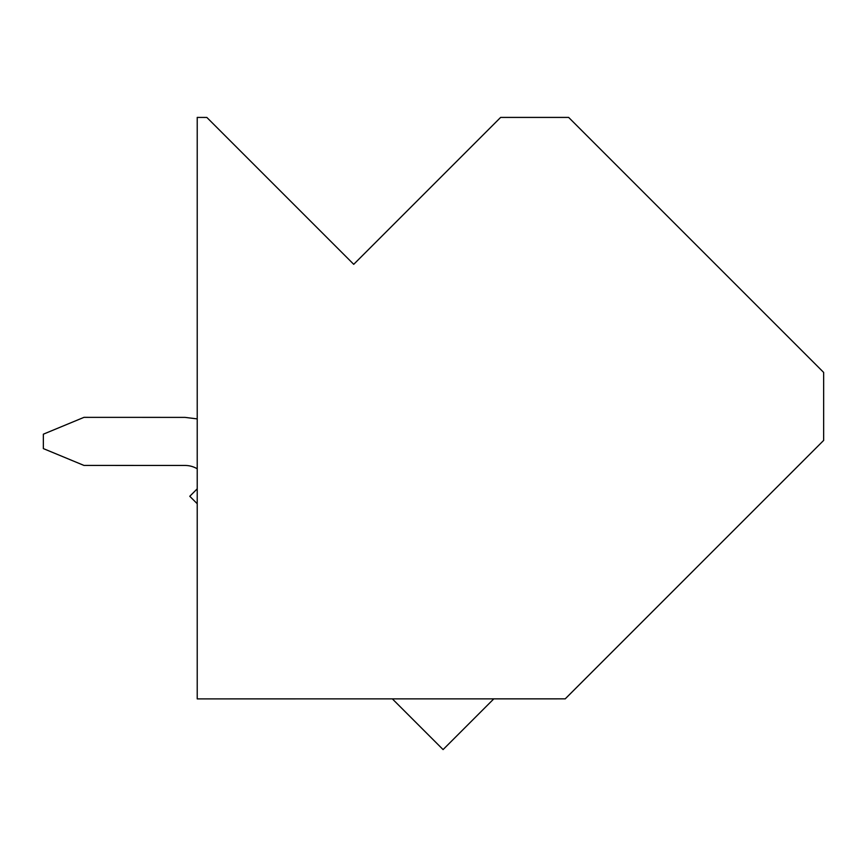 <?xml version="1.0" encoding="UTF-8"?>
<svg xmlns="http://www.w3.org/2000/svg" width="867" height="867" viewBox="0 0 867 867"><rect width="100%" height="100%" fill="white"/><g stroke="black" fill="none" stroke-linecap="round" stroke-linejoin="round"><path stroke-width="1.3" d="M392.361 698.878L443.08 749.587L493.8 698.867M197.221 488.836L189.775 496.282L197.221 503.727M823.65 440.414L823.65 372.42L568.644 117.413L500.638 117.413L353.725 264.327L206.845 117.446L197.221 117.413L197.221 698.889L565.208 698.856L823.65 440.414M565.219 698.867L695.031 569.055M803.286 460.8L776.095 487.991M725.094 538.992L772.681 491.383M197.221 418.891L184.996 417.385L83.98 417.352L43.35 434.183L43.35 448.597L83.98 465.427L185.039 465.46A24.038 24.038 0 0 1 197.221 468.776"/></g></svg>
